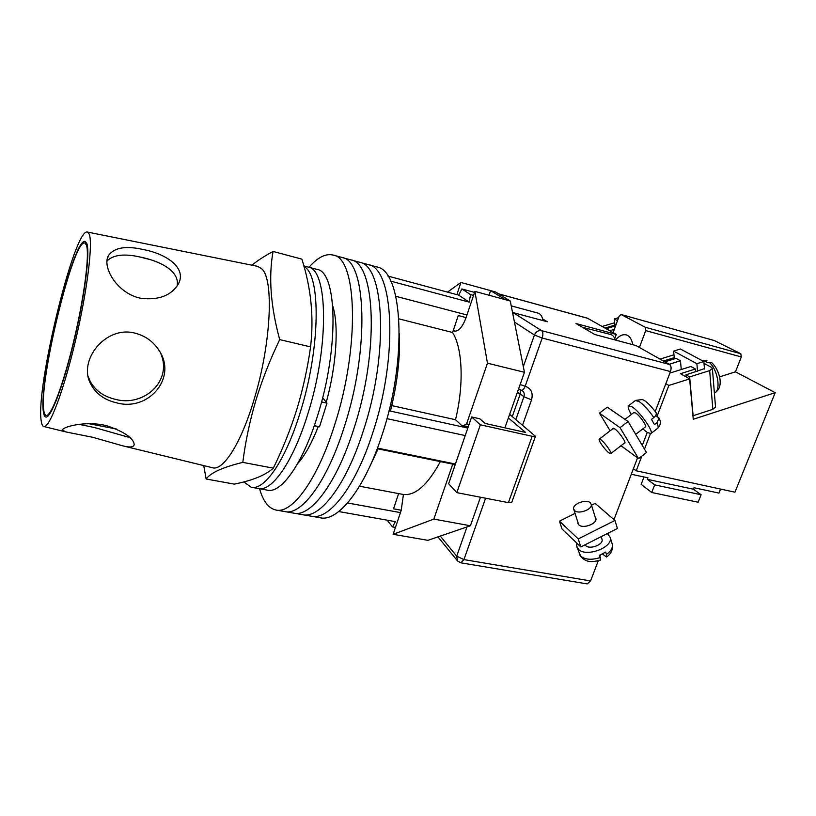 <?xml version="1.0" encoding="UTF-8"?>
<svg xmlns="http://www.w3.org/2000/svg" width="816" height="816" viewBox="0 0 816 816"><rect width="100%" height="100%" fill="white"/><g stroke="black" fill="none" stroke-linecap="round" stroke-linejoin="round"><path stroke-width="1.22" d="M303.032 514.763L311.406 516.222C328.715 520.598 355.205 487.458 372.545 433.48C398.606 356.102 393.628 267.658 368.006 264.547L367.557 264.425M311.834 516.304L320.147 517.752C337.753 522.179 364.517 489.212 381.898 435.438C408.041 358.377 402.604 270.127 376.564 266.873L376.115 266.75M294.168 513.213L302.603 514.692C319.607 519.017 345.821 485.693 363.12 431.501C389.11 353.818 384.581 265.19 359.387 262.201L358.948 262.089M311.406 516.222C328.715 520.598 355.205 487.458 372.545 433.48C398.606 356.102 393.628 267.658 368.006 264.547L376.564 266.873M285.243 511.652L293.75 513.142C310.437 517.415 336.365 483.919 353.634 429.512C379.552 351.523 375.482 262.691 350.707 259.845L350.278 259.733M302.603 514.692C319.607 519.017 345.821 485.693 363.12 431.501C389.11 353.818 384.581 265.19 359.387 262.201L368.006 264.547M276.267 510.082L284.835 511.581C301.216 515.814 326.859 482.134 344.077 427.513C369.913 349.197 366.313 260.182 341.975 257.479L341.557 257.366M293.75 513.142C310.437 517.415 336.365 483.919 353.634 429.512C379.552 351.523 375.482 262.691 350.707 259.845L359.387 262.201M326.247 402.196C336.529 365.486 338.997 324.992 332.765 306.061M259.549 488.743C263.119 501.228 268.556 508.317 275.869 510.01C291.924 514.192 317.271 480.338 334.448 425.493C360.213 346.861 357.082 257.652 333.193 255.092C325.757 253.256 317.699 257.326 308.999 267.281M284.835 511.581C301.216 515.814 326.859 482.134 344.077 427.513C369.913 349.197 366.313 260.182 341.975 257.479L350.707 259.845M297.585 463.682C304.786 455.726 311.671 443.343 318.271 426.523M387.896 276.063L458.694 295.127L469.169 302.134L390.762 281.143M455.42 464.029L377.461 448.096M465.232 435.571L386.927 418.649M395.454 527.442L392.506 526.922L395.383 521.638L338.762 511.54M453.227 330.572L454.379 331.133C458.643 331.51 462.539 327.002 466.069 317.597L458.266 315.517L452.584 332.5C462.539 348.034 464.161 384.346 455.512 419.72L462.315 426.085L468.058 427.349M440.365 461.601C427.451 485.336 414.895 496.261 402.686 494.363L359.519 486.203M401.248 510.224L393.547 508.817L398.636 493.598M399.33 333.673C400.37 357.153 397.402 382.959 390.446 411.091L388.987 410.764M458.694 295.127L461.866 288.956L470.546 294.607L473.535 295.412M470.546 294.607L469.169 302.134M466.956 314.976L395.842 296.31M467.823 428.053L390.446 411.091M455.216 464.63L378.063 448.882L369.628 466.936M378.063 448.882L377.237 448.708M400.442 512.611L347.575 502.982M461.866 288.956L474.545 292.403M391.782 405.613L455.512 419.72M398.922 318.852L452.584 332.5M392.506 526.922L387.1 520.159M251.522 487.285L258.315 488.519C271.677 492.119 293.036 462.08 307.693 414.365C329.542 346.29 327.971 269.086 308.122 267.046L307.785 266.954M258.652 488.58L267.383 490.171C281.02 493.813 302.644 463.937 317.342 416.405C339.262 348.605 337.273 271.565 317.026 269.402L316.679 269.311M314.282 425.697L319.525 426.788L326.971 403.094L323.452 398.728L322.432 398.504M243.77 481.909L251.195 487.234C264.323 490.793 285.478 460.632 300.104 412.753C320.504 348.718 321.086 274.696 304.011 266.546M258.315 488.519C271.677 492.119 293.036 462.08 307.693 414.365C329.542 346.29 327.971 269.086 308.122 267.046L317.026 269.402M326.971 403.094L321.535 401.911M403.42 494.496L401.217 510.316L393.139 534.307L427.89 540.335L470.414 525.769L480.461 497.23M452.747 464.131L433.837 519.109L393.139 534.307M466.069 317.597L474.892 291.383L487.468 363.191L466.599 423.861L463.406 425.666M447.515 292.118L460.918 282.458L456.858 294.637M474.892 291.383L505.277 299.656L490.6 290.608L495.485 291.944L510.265 301.022L524.443 372.29L504.89 427.849M505.277 299.656L510.265 301.022M469.078 424.412L466.599 423.861M433.837 519.109L470.414 525.769M487.468 363.191L524.443 372.29M460.918 282.458L490.6 290.608L489.029 295.239M508.368 417.965L525.647 432.46L485.061 423.433L479.839 418.792L471.638 416.956L480.359 424.81L532.175 436.285L535.449 436.305L509.643 414.334M480.359 424.81L456.827 492.65L508.409 502.636L532.175 436.285M456.827 492.65L448.637 483.735L471.638 416.956M511.795 502.228L508.409 502.636M511.234 305.867L538.162 313.16C540.61 313.936 542.232 316.414 543.007 320.606M615.315 339.997C614.356 336.967 612.816 335.131 610.674 334.489L582.471 327.308M588.05 330.562L584.521 327.42M577.83 522.169L578.809 524.841C582.828 529.156 597.465 523.709 595.904 518.486L595.16 517.058M614.968 520.435L578.269 538.917L580.829 546.944L617.386 528.482L614.968 520.435L595.129 503.38L591.508 505.186M575.045 513.397L559.47 521.169L562.01 529.003L580.829 546.944M578.269 538.917L559.47 521.169M602.463 554.003L606.553 557.002L606.441 554.421C610.898 551.198 612.867 547.862 612.347 544.415L612.031 543.374M585.041 544.813L585.664 545.598C589.58 549.892 603.616 544.67 602.075 539.498L601.912 538.958M590.274 502.758C586.245 498.749 572.189 504.043 573.668 509.021L574.586 510.571C578.473 514.672 592.742 509.368 591.253 504.38L590.274 502.758M607.41 533.521L610.246 537.509C613.234 547.526 585.868 557.634 578.432 549.26L576.667 546.2L576.83 543.13M606.441 554.421L605.727 552.106L599.699 555.166L600.443 560.123C593.038 561.867 585.266 563.856 579.187 554.064M612.765 428.767L614.754 428.89C618.763 431.572 626.28 442.17 624.852 443.108L624.25 443.19M638.571 458.623L620.038 427.696L628.085 421.505L646.476 452.513L638.571 458.623L620.986 445.709M610.144 430.787L599.464 413.141L607.257 407.164L628.085 421.505M620.038 427.696L599.464 413.141M624.985 419.363L633.818 412.559L635.725 413.059C639.734 415.548 646.976 425.819 645.446 426.839L645.334 426.931M600.953 439.824C604.748 442.507 612.061 452.758 610.776 453.594L608.971 452.921C605.146 450.157 597.955 440.069 599.209 439.192L600.953 439.824M642.835 428.859L647.078 432.429L650.933 433.52C653.922 431.572 639.795 411.55 632.053 406.796L628.432 405.868C627.626 407.041 628.595 409.907 631.329 414.477M628.657 405.695L635.327 400.564L639.01 401.452C643.855 404.879 648.791 410.254 653.82 417.578L651.484 419.373L654.493 424.565L656.819 422.77C658.155 425.605 658.502 427.411 657.859 428.176L657.625 428.349M655.758 415.456L659.206 418.241L656.819 422.77M653.82 417.578C655.982 415.762 656.727 414.12 656.044 412.661C650.372 405.093 645.772 400.717 642.263 399.544L635.552 400.391M498.556 293.831L587.367 318.158L616.284 334.427L576.004 323.524L594.793 334.499L636.011 345.556L669.518 364.446C671.221 365.803 671.537 368.169 670.466 371.555L655.228 411.499M512.55 312.457L547.322 321.759L542.63 318.903M647.21 432.521L642.284 445.444M637.541 457.868L613.989 519.598M608.981 532.726L608.389 534.296M600.545 554.849L600.025 556.206M598.281 560.765L590.59 580.931L587.245 583.919L460.897 562.826L463.937 559.592L590.59 580.931M614.774 338.518L616.284 334.427M86.333 244.871L84.844 243.056C73.522 237.976 38.627 381.582 43.789 410.479C44.207 413.498 44.972 415.15 46.073 415.446C50.969 417.221 63.566 384.193 74.032 339.905C84.538 295.667 89.811 252.94 86.333 244.871M132.916 241.22L143.769 243.403M107.018 260.987C113.342 254.755 124.399 253.439 140.179 257.05C160.803 261.1 180.03 271.463 177.113 286.008M141.362 298.37C158.712 300.237 170.932 295.627 178.031 284.549C187.598 268.382 166.811 253.858 143.116 249.512C125.909 245.585 114.403 247.534 108.61 255.357C101.429 266.761 117.484 294.158 141.362 298.37M160.507 353.012C173.176 380.776 143.82 407.215 115.403 399.34C103.612 396.586 95.156 390.497 90.046 381.062L88.261 376.706M116.484 402.798C148.665 412.039 178.653 376.921 158.1 349.024C152.531 341.047 144.952 335.784 135.354 333.244C105.784 324.901 77.357 360.662 90.892 384.275C96.074 393.863 104.601 400.034 116.484 402.798M129.928 437.6L94.462 427.523L78.989 424.34M92.728 437.284L121.89 445.607C129.968 447.78 134.069 447.321 134.191 444.23C133.09 437.815 123.991 431.664 106.876 425.779C84.884 420.148 60.823 427.502 62.557 430.236L66.626 432.103L92.728 437.284M273.074 251.45L301.869 259.141C311.1 287.946 313.997 317.189 310.58 346.892C307.54 368.373 302.95 389.201 296.84 409.357C290.486 429.542 282.652 449.137 273.319 468.16C265.547 475.157 252.552 480.481 234.325 484.123L206.152 479.012C210.65 472.76 222.87 467.211 242.801 462.376C245.412 441.813 249.737 421.229 255.775 400.636C262.018 380.144 269.994 359.795 279.704 339.599C270.647 306.398 268.433 277.022 273.074 251.45C264.731 255.928 257.672 260.498 251.889 265.18M203.735 465.599L206.152 479.012M140.699 242.78L257.56 266.322L261.712 268.77C274.094 279.041 271.208 343.699 254.123 399.381C241.057 443.588 222.87 471.556 212.272 467.68L123.4 445.975M86.731 243.321C90.311 251.491 84.884 295.3 74.113 340.527C63.393 385.815 50.541 419.251 45.645 416.996C44.564 416.619 43.819 414.926 43.411 411.937C38.219 382.531 73.43 237.303 85.119 241.465L86.731 243.321M41.167 420.658C35.669 387.345 74.389 227.766 87.414 232.05L89.138 233.957C93.187 242.607 87.292 291.026 75.307 341.445C63.373 391.915 49.093 429.022 43.687 426.493C42.463 426.064 41.616 424.116 41.167 420.658M242.801 462.376L273.319 468.16M279.704 339.599L310.58 346.892M615.06 326.023L614.254 318.974L617.477 320.719M618.589 317.689L614.254 318.974M614.683 322.728L602.147 326.451M604.982 328.052L614.948 325.084M704.004 363.355L711.491 367.363L712.399 368.546L709.665 370.617L689.642 376.91L685.981 374.84L704.453 368.638M673.955 354.797L660.032 359.101M709.665 370.617L712.847 409.336L693.121 415.732L689.642 376.91M712.847 409.336L715.52 406.96M663.418 361.009L674.23 357.663M685.981 374.84L686.164 376.921M709.063 362.304C717.621 368.812 721.395 390.905 714.388 392.986C724.751 387.804 719.559 370.025 711.858 362.743L707.849 362.681L704.188 360.743L706.993 360.254L703.382 360.397M704.483 369.026L703.851 361.519L680.391 349.013L673.608 351.094L674.342 358.907M697.527 371.209L696.884 363.691L673.608 351.094M703.851 361.519L696.884 363.691M632.696 344.658C631.961 340.078 630.278 337.008 627.637 335.458L626.28 334.897C622.72 334.07 619.14 335.794 615.529 340.058M720.589 489.08L718.978 493.099L694.028 487.733L693.437 489.223L647.363 479.349L647.945 477.829L631.288 474.249M639.418 347.473L645.711 330.613L645.293 327.277L740.785 353.716L741.326 356.959L735.461 371.831L775.2 392.669L734.951 492.191L636.225 470.781L633.42 468.67M636.225 470.781L641.845 456.093M644.487 449.167L650.362 433.796M657.053 416.303L668.845 385.448L665.846 383.663M645.293 327.277L621.119 314.527L619.058 316.414L613.102 332.632M664.877 361.835L676.076 358.367L680.452 360.774L681.258 369.515M669.895 373.065L690.877 366.506L695.436 369.016L695.681 371.79M669.191 364.262L680.452 360.774M775.2 392.669L693.253 419.281L689.632 378.899L680.493 373.697L695.436 369.016M689.632 378.899L668.845 385.448M740.785 353.716L714.326 340.568L621.262 314.578M606.115 328.695L615.59 325.87M609.715 330.725L614.315 329.348M735.461 371.831L719.518 376.88M643.987 476.983L641.152 484.357L651.719 492.497L698.139 502.217L701.107 494.741L654.667 484.867L647.363 479.349M651.719 492.497L654.667 484.867M701.107 494.741L693.437 489.223M577.004 547.24L580.635 556.135C585.194 559.766 591.794 560.215 600.423 557.481M587.663 318.291L498.688 293.903M512.999 312.559L541.63 330.674L669.518 364.446M440.293 536.092L456.715 556.175L466.987 526.942M523.321 366.639L534.429 335.019L514.457 322.055M670.466 371.555L542.191 338.038L525.167 386.233C531.196 388.426 533.317 392.965 531.532 399.871L522.566 425.065M485.612 498.219L463.937 559.592L456.715 556.175L457.541 560.98L460.897 562.826M515.865 419.506L523.923 396.739L520.271 393.914L512.285 416.537M517.375 392.363L520.271 393.914L520.241 389.875M520.139 384.53L525.167 386.233C524.066 389.038 522.76 390.374 521.271 390.221L518.813 388.977M531.532 399.871L523.923 396.739C524.698 394.138 524.147 392.098 522.25 390.619L521.271 390.221M541.63 330.674C538.366 330.184 535.969 331.643 534.429 335.019L542.191 338.038C543.262 334.458 543.079 332.01 541.63 330.674M702.352 360.713L705.401 360.366M741.326 356.959L645.711 330.613M333.193 255.092L341.975 257.479M468.272 426.737L461.387 425.218M455.818 331.204L453.237 330.541M303.838 265.914L308.122 267.046M535.449 436.305L511.734 502.401M578.024 523.76L577.85 523.219M610.246 537.509L612.347 544.415C613 549.739 611.072 553.931 606.553 557.002M578.605 524.637L573.832 509.541M602.075 539.498L601.198 536.653M595.925 519.537L591.253 504.38M645.446 426.839L635.705 434.357M624.985 442.629L610.776 453.594M650.933 433.52L657.859 428.176C660.593 425.269 661.042 421.954 659.206 418.241M613.489 428.206L599.301 439.12M457.154 560.49L437.968 536.887M149.889 259.519L139.913 256.999M86.822 243.556L84.844 243.056M116.402 429.002L88.72 423.667M48.195 415.854L46.186 415.466M124.593 436.54L125.868 436.856M87.414 232.05L135.874 241.811M43.891 426.544L65.698 431.878M62.557 430.236L62.689 429.532M90.892 384.275L90.046 381.062M108.61 255.367L107.314 258.896M712.399 368.546L715.53 407.184M714.173 340.507L621.119 314.527"/></g></svg>
